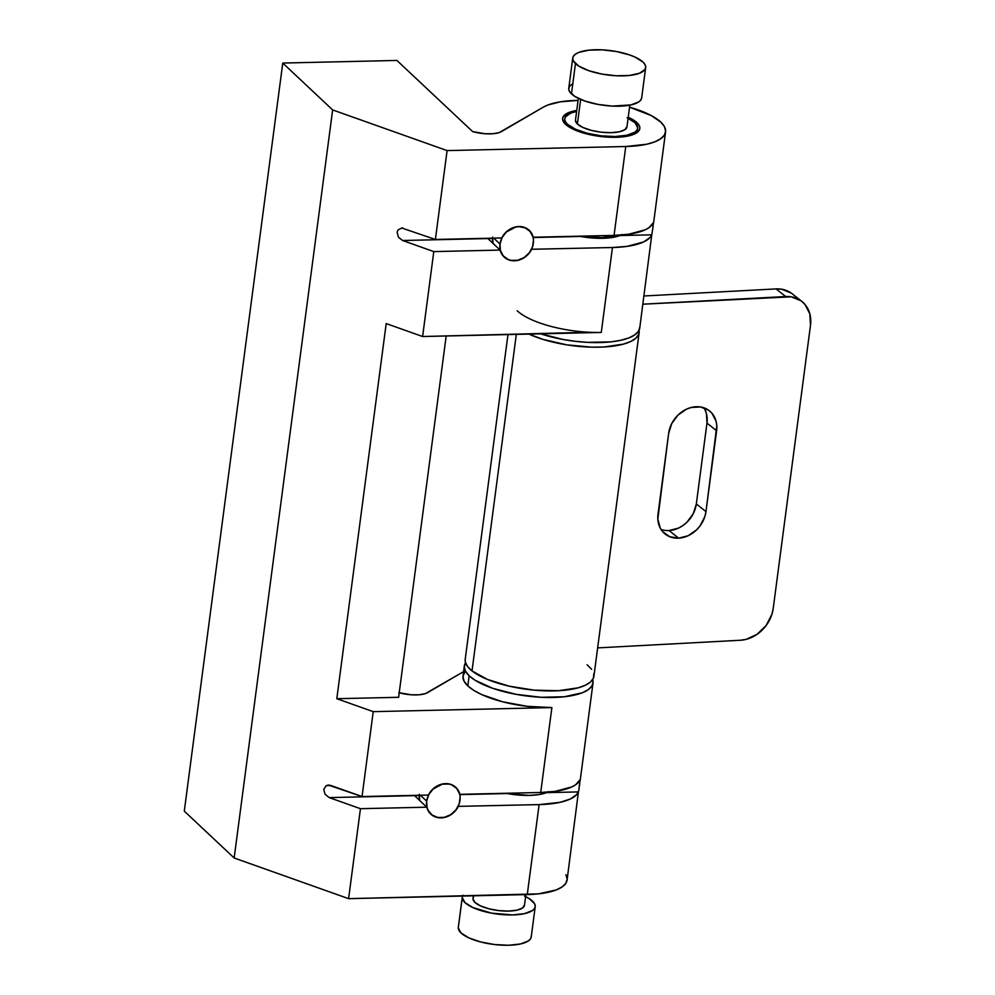 <?xml version="1.0" encoding="UTF-8"?>
<svg xmlns="http://www.w3.org/2000/svg" width="995" height="995" viewBox="0 0 995 995"><rect width="100%" height="100%" fill="white"/><g stroke="black" fill="none" stroke-linecap="round" stroke-linejoin="round"><path stroke-width="1.49" d="M441.071 817.89L446.183 816.994L451.033 814.631L455.188 811.012L458.272 806.46A18.333 15.671 -46.8 0 1 441.071 817.89A18.333 15.671 -46.8 0 1 430.773 814.109A18.333 15.671 -46.8 0 1 426.793 807.181L428.696 811.621L431.917 815.067L436.171 817.231L441.071 817.89M464.802 672.023L462.986 676.351L463.993 681.04L467.812 685.878L469.142 675.767L475.063 680.244L492.799 688.341L515.995 694.323L541.131 697.284L564.364 696.749L582.174 692.818L588.144 689.746L591.838 686.077L593.095 681.973L592.709 679.498A64.899 21.666 -172.5 0 1 593.032 682.881A64.899 21.666 -172.5 0 1 539.8 697.209A64.899 21.666 -172.5 0 1 469.142 675.767L467.812 685.878A64.899 21.666 7.5 0 0 551.889 707.569L540.708 792.48A64.899 21.666 7.5 0 0 580.023 779.781L578.779 790.639L576.764 794.52L570.297 799.022L560.036 802.343L539.116 804.607L458.16 806.36L539.116 804.607L527.263 894.58A64.899 21.666 7.5 0 0 567.088 880.003L578.418 791.908A64.899 21.666 -172.5 0 1 539.116 804.607L527.263 894.58L348.598 898.659L360.451 808.686L426.793 807.181L414.529 795.652L329.233 797.604L360.451 808.686L348.598 898.659L234.161 857.988L332.641 109.923L447.091 150.593L625.755 146.514L614.052 235.392A64.899 21.666 7.5 0 0 653.367 222.693L652.782 229.012M514.415 260.802L519.527 259.906L524.377 257.543L528.532 253.924L531.616 249.372A18.333 15.671 -46.8 0 1 514.415 260.802A18.333 15.671 -46.8 0 1 504.117 257.021A18.333 15.671 -46.8 0 1 500.137 250.081L502.04 254.521L505.261 257.979L509.515 260.13L514.415 260.802M540.671 333.822A64.899 21.666 7.5 0 0 605.072 342.342A64.899 21.666 7.5 0 0 639.76 327.964L651.762 234.82A64.899 21.666 -172.5 0 1 612.447 247.519L531.504 249.272L612.447 247.519L601.279 332.442A64.899 21.666 -172.5 0 1 517.189 310.751M565.496 124.275A38.942 12.997 -172.5 0 1 562.623 118.38A38.942 12.997 -172.5 0 1 576.752 110.47L569.14 112.423L563.332 116.465L562.585 118.927L563.307 121.564L565.496 124.275L573.841 129.512L579.687 131.825L601.142 136.551L622.634 136.875L633.317 134.512L636.899 132.671L639.113 130.469L639.872 128.007L639.138 125.358L636.962 122.646L636.688 124.686L636.962 122.646L628.231 117.248A38.942 12.997 -172.5 0 1 636.962 122.646A38.942 12.997 -172.5 0 1 639.835 128.554A38.942 12.997 -172.5 0 1 607.895 137.148A38.942 12.997 -172.5 0 1 565.496 124.275M565.931 874.692L567.15 879.095L565.881 883.212L562.187 886.868L556.217 889.94L538.407 893.871L348.598 898.659L234.161 857.988L332.641 109.923L282.767 63.058L184.286 811.124L282.767 63.058L396.918 60.446L472.637 131.601L484.988 133.728L492.948 133.728L499.241 132.571L543.245 107.186L501.443 131.614A21.629 7.226 -172.5 0 1 472.637 131.601L396.918 60.446L282.767 63.058L332.641 109.923L447.091 150.593L625.755 146.514L646.675 144.238L654.698 141.875L660.68 138.802L664.374 135.146L665.63 131.029L664.424 126.626L660.779 122.111L651.377 115.619L629.549 107.174A64.899 21.666 -172.5 0 1 660.779 122.111A64.899 21.666 -172.5 0 1 665.568 131.937A64.899 21.666 -172.5 0 1 625.755 146.514L614.052 235.392L533.208 237.233L531.318 232.793L528.096 229.347L523.83 227.183L518.93 226.524L513.818 227.42L508.967 229.783L504.813 233.402L501.741 237.954L435.387 239.472L447.091 150.593L435.387 239.472L401.719 227.992L397.913 230.069L397.129 232.221L398.398 237.158L402.577 240.504L433.795 251.598L500.137 250.081L487.873 238.564L402.577 240.504L398.398 237.158L397.129 232.221L397.913 230.069L401.719 227.992L435.387 239.472L501.741 237.954A18.333 15.671 -46.8 0 1 529.228 230.305A18.333 15.671 -46.8 0 1 533.208 237.233L614.052 235.392L628.629 234.248L645.233 229.795L648.976 227.681L653.367 222.693M579.774 783.451L579.438 786.1M580.272 779.781L580.085 781.212L580.272 779.781M464.342 665.941A64.899 21.666 -172.5 0 1 465.536 662.757L464.279 666.849L465.498 671.239L469.142 675.767A64.899 21.666 -172.5 0 1 464.342 665.941L463.011 676.04A64.899 21.666 7.5 0 0 467.812 685.878L473.732 690.343L481.729 694.597L502.587 701.774L527.226 706.326L551.889 707.569L373.224 711.649L551.889 707.569L540.708 792.48L459.864 794.333L457.974 789.893L454.752 786.436L450.499 784.284L445.586 783.612L440.474 784.508L435.623 786.871L431.469 790.49L428.397 795.042L362.043 796.56L373.224 711.649L336.808 698.701L398.622 697.296L446.183 335.974L398.622 697.296L336.808 698.701L373.224 711.649L362.043 796.56L330.837 785.465L326.186 785.677L323.785 789.321L325.054 794.259L329.233 797.604L325.054 794.259L323.785 789.321L326.186 785.677L328.387 785.08L362.043 796.56L428.397 795.042A18.333 15.671 -46.8 0 1 455.884 787.393A18.333 15.671 -46.8 0 1 459.864 794.333L540.708 792.48L555.285 791.348L571.889 786.896L575.632 784.769L580.023 779.781M653.118 226.362L651.762 234.82L650.108 237.432L643.641 241.934L627.037 246.387L612.447 247.519L601.279 332.442L422.614 336.521L386.197 323.574L422.614 336.521L589.189 332.255M398.771 692.657L411.122 694.784L419.082 694.784L425.375 693.627L463.595 671.625L427.576 692.657A21.629 7.226 -172.5 0 1 399.219 692.781M422.614 336.521L433.795 251.598L422.614 336.521M543.245 107.186A64.899 21.666 -172.5 0 1 578.083 100.395L560.272 101.838L547.859 105.01L543.245 107.186M386.197 323.574L336.808 698.701L386.197 323.574M234.161 857.988L184.286 811.124L234.161 857.988M548.332 791.634L546.603 792.642A38.942 12.997 -172.5 0 1 507.089 793.537L459.777 794.619L507.089 793.537L529.303 795.391L538.991 794.57L547.586 792.157M621.676 234.534L619.947 235.541A38.942 12.997 -172.5 0 1 580.433 236.449L533.121 237.531L580.433 236.449L602.647 238.302L612.335 237.482L620.93 235.069M639.822 327.056L638.554 331.173L634.872 334.83L628.89 337.902L620.868 340.278L611.092 341.845L587.858 342.367L575.284 341.31L562.722 339.419L539.526 333.437M492.513 238.452L487.873 238.564L500.137 250.081L433.795 251.598L402.577 240.504L492.513 238.452M419.169 795.552L414.529 795.652L426.793 807.181L360.451 808.686L329.233 797.604L419.169 795.552M651.762 234.82L619.947 235.541L651.762 234.82M401.719 227.992L402.938 228.066M578.418 791.908L546.603 792.642L578.418 791.908M328.387 785.08L329.594 785.154M420.375 795.229L426.656 801.137A18.171 15.534 -46.8 0 1 438.322 785.515A18.171 15.534 -46.8 0 1 455.772 787.505A18.171 15.534 -46.8 0 1 460.001 800.366A18.171 15.534 -46.8 0 1 448.347 815.987A18.171 15.534 -46.8 0 1 430.885 813.997A18.171 15.534 -46.8 0 1 426.656 801.137L420.375 795.229M419.193 795.254A18.171 15.534 133.2 0 0 419.654 800.465M426.656 801.137L427.066 807.604L428.223 810.502L432.203 815.079L437.887 817.48L444.392 817.33L450.735 814.656L455.959 809.868L459.255 803.686L460.125 797.07L459.59 793.898L456.705 788.475L451.78 784.918L448.782 784.023L442.265 784.172L433.123 789.01L428.783 794.607L426.656 801.137M419.293 794.221L419.716 800.689M493.719 238.141L500 244.036A18.171 15.534 -46.8 0 1 511.666 228.427A18.171 15.534 -46.8 0 1 529.116 230.417A18.171 15.534 -46.8 0 1 533.345 243.277A18.171 15.534 -46.8 0 1 521.691 258.899A18.171 15.534 -46.8 0 1 504.229 256.909A18.171 15.534 -46.8 0 1 500 244.036L493.719 238.141M492.537 238.166A18.171 15.534 133.2 0 0 492.998 243.365M500 244.036L500.41 250.516L503.296 255.939L508.221 259.496L511.231 260.392L517.736 260.242L524.079 257.568L529.303 252.78L532.599 246.598L533.469 239.969L532.934 236.81L530.049 231.387L525.124 227.83L518.905 226.673L515.609 227.084L506.467 231.922L502.127 237.519L500 244.036M492.637 237.133L493.06 243.601M578.344 98.368L575.483 120.072A25.957 8.669 7.5 0 0 577.399 124.014L580.645 99.413L577.399 124.014A25.957 8.669 7.5 0 0 605.669 132.584A25.957 8.669 7.5 0 0 626.962 126.85L629.823 105.147M572.747 58.008L568.754 88.344A36.778 12.276 7.5 0 0 571.466 93.903L575.458 63.58L571.466 93.903A36.778 12.276 7.5 0 0 611.515 106.055A36.778 12.276 7.5 0 0 641.675 97.933L645.668 67.61A36.778 12.276 -172.5 0 1 615.507 75.732A36.778 12.276 -172.5 0 1 575.458 63.58A36.778 12.276 -172.5 0 1 572.747 58.008A36.778 12.276 -172.5 0 1 602.908 49.887A36.778 12.276 -172.5 0 1 642.957 62.038A36.778 12.276 -172.5 0 1 645.668 67.61M628.094 118.231A36.778 12.276 -172.5 0 1 634.972 122.696L637.72 127.746L637.011 130.084L634.909 132.161L626.974 135.233L615.121 136.526L601.154 135.83L587.187 133.243L575.359 129.176L567.473 124.238L567.274 125.756L567.473 124.238A36.778 12.276 -172.5 0 1 564.762 118.666A36.778 12.276 -172.5 0 1 576.615 111.452L570.919 113.032L565.446 116.85L564.725 119.176L565.409 121.676L567.473 124.238A36.778 12.276 -172.5 0 0 607.522 136.39A36.778 12.276 -172.5 0 0 637.683 128.268L637.123 132.497M627.086 117.758L634.972 122.696A36.778 12.276 -172.5 0 1 637.683 128.268M618.218 234.982L601.813 237.618L582.262 236.113A36.778 12.276 7.5 0 0 617.447 235.28M642.957 62.038L645.021 64.6L645.705 67.1L644.996 69.426L639.511 73.244L629.425 75.471L616.253 75.769L602.012 74.103L588.866 70.707L578.816 66.118L573.394 61.018L572.71 58.518L573.431 56.193L575.52 54.116L578.903 52.374L588.99 50.148L602.162 49.849L616.403 51.529L629.549 54.912L635.071 57.101L642.957 62.038M571.528 84.451L569.438 86.528L568.717 88.853L569.401 91.341L574.824 96.44L584.873 101.03L598.02 104.425L612.261 106.104L630.967 104.91L638.902 101.826L641.004 99.749L641.713 97.423M575.458 120.445L577.399 124.014L582.971 127.497L591.316 130.37L601.167 132.186L611.029 132.683L619.4 131.775L625.009 129.599L626.987 126.489M473.496 897.191L472.986 898.833A25.957 8.669 7.5 0 0 498.147 910.524A25.957 8.669 7.5 0 0 524.489 905.251L525.882 894.617M462.289 897.067L458.297 927.39A36.778 12.276 7.5 0 0 458.26 927.9A36.778 12.276 7.5 0 0 493.906 944.454A36.778 12.276 7.5 0 0 531.218 936.991L535.21 906.656A36.778 12.276 -172.5 0 1 497.898 914.131A36.778 12.276 -172.5 0 1 462.252 897.565L458.26 927.9L462.252 897.565A36.778 12.276 -172.5 0 1 462.289 897.067A36.778 12.276 -172.5 0 1 462.551 896.06M525.621 896.632A36.778 12.276 -172.5 0 1 535.248 906.159A36.778 12.276 -172.5 0 1 535.21 906.656M458.26 927.9L460.996 932.949L468.881 937.899L480.709 941.966L494.664 944.553L508.644 945.25L520.497 943.969L528.444 940.884L530.534 938.807L531.255 936.482M524.614 896.159L529.141 898.56L534.564 903.659L535.248 906.159L534.526 908.485L532.437 910.562L524.489 913.634L512.636 914.927L491.542 913.149L472.874 907.564L464.988 902.627L462.252 897.565L462.974 895.239M473.359 895.811L473.011 898.473A25.957 8.669 7.5 0 0 472.986 898.833L474.926 902.403L480.485 905.885L488.831 908.758L498.682 910.587L508.544 911.084L516.915 910.176L522.524 908L524.514 904.89M669.026 530.534A27.039 22.251 128.3 0 0 696.326 503.98L705.965 511.604A27.039 22.251 -51.7 0 1 678.665 538.158L669.026 530.534L678.665 538.158L688.092 535.745L696.587 529.85L700.082 525.857L704.858 516.554L705.965 511.604L716.798 425.823L716.064 421.159L711.947 413.236L708.726 410.288L700.579 406.98L691.226 407.477L686.538 409.156L678.03 415.052L671.762 423.534L668.665 433.298L657.819 519.079L660.207 527.997L662.682 531.666L669.735 536.728L678.665 538.158A27.039 22.251 -51.7 0 1 665.207 534.091A27.039 22.251 -51.7 0 1 658.006 514.179L668.665 433.298A27.039 22.251 -51.7 0 1 684.709 410.089A27.039 22.251 -51.7 0 1 709.41 410.811A27.039 22.251 -51.7 0 1 716.611 430.735L706.972 423.099L696.326 503.98L693.229 513.743L686.948 522.226L682.906 525.559L678.453 528.121L669.026 530.534A27.039 22.251 128.3 0 1 661.041 529.452M507.972 334.569L465.212 659.362A64.899 21.666 7.5 0 0 472.016 670.928L516.318 334.382L472.016 670.928A64.899 21.666 7.5 0 0 543.046 690.754A64.899 21.666 7.5 0 0 593.903 676.314L639.151 332.604A64.899 21.666 -172.5 0 1 597.908 347.205A64.899 21.666 -172.5 0 1 528.917 334.084L543.034 339.407L566.889 344.867L591.95 347.18L603.729 347.019L623.554 344.096L630.83 341.447L635.954 338.126L638.728 334.283L639.039 330.041M639.076 330.24A64.899 21.666 -172.5 0 1 639.151 332.604M740.454 640.245L597.647 647.894L740.454 640.245L746.15 639.362L757.12 634.275L766.15 625.482L771.896 614.325L773.227 608.368L810.49 325.315L773.227 608.368A32.449 26.703 -51.7 0 1 740.454 640.245M587.1 664.747L591.639 669.274M593.791 673.739L593.48 677.981L590.707 681.836L585.582 685.145L578.306 687.794L558.481 690.717L534.253 690.157L509.316 686.202L487.463 679.448L472.016 670.928L467.476 666.401L465.324 661.936L465.225 659.275M643.976 295.988L776.063 288.911L785.702 296.535L642.894 304.196L791.249 296.821L801.025 300.788L804.88 304.333L809.83 313.835L810.49 325.315A32.449 26.703 -51.7 0 0 801.846 301.41L792.207 293.786A32.449 26.703 128.3 0 0 776.063 288.911L643.976 295.988M791.373 293.164L781.597 289.184L776.063 288.911L785.702 296.535A32.449 26.703 -51.7 0 1 801.846 301.41M704.783 409.281L706.425 413.534L706.972 423.099A27.039 22.251 128.3 0 0 703.938 407.813M696.326 503.98L706.972 423.099L716.611 430.735L705.965 511.604L696.326 503.98M653.566 223.154L665.568 131.937M580.222 780.242L593.032 682.881M454.255 786.087L455.772 787.505M429.367 812.567L430.835 813.947M527.599 228.999L529.116 230.417M502.711 255.479L504.179 256.859M615.731 236.81L615.532 235.865M564.762 118.703L564.202 122.895"/></g></svg>

